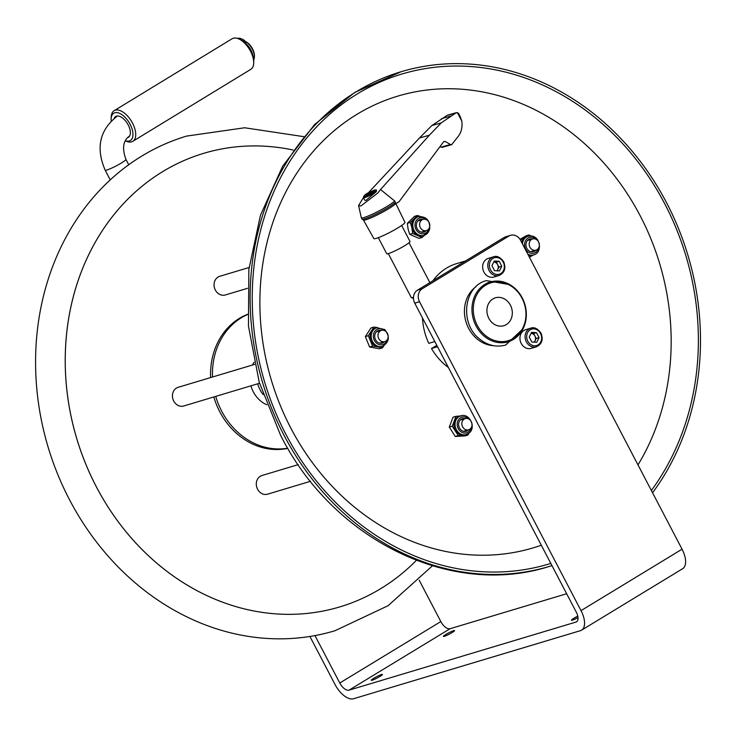 <?xml version="1.0" encoding="UTF-8"?>
<svg xmlns="http://www.w3.org/2000/svg" width="737" height="737" viewBox="0 0 737 737"><rect width="100%" height="100%" fill="white"/><g stroke="black" fill="none" stroke-linecap="round" stroke-linejoin="round"><path stroke-width="1.11" d="M475.862 286.785A32.152 27.647 73.3 0 0 465.987 321.848A32.152 27.647 73.3 0 0 493.532 345.671M577.992 617.606A6.329 0.709 152.4 0 1 572.354 620.158A6.329 0.709 152.4 0 1 571.433 620.241A6.329 0.709 152.4 0 1 577.771 616.141M444.291 636.344A6.329 0.709 152.4 0 1 443.37 636.427A6.329 0.709 152.4 0 1 447.212 633.654A6.329 0.709 152.4 0 1 453.67 630.642A6.329 0.709 152.4 0 1 454.591 630.559A6.329 0.709 152.4 0 1 450.758 633.341A6.329 0.709 152.4 0 1 444.291 636.344M372.121 680.233A6.329 0.709 152.4 0 1 371.199 680.315A6.329 0.709 152.4 0 1 375.032 677.543A6.329 0.709 152.4 0 1 381.499 674.53A6.329 0.709 152.4 0 1 382.42 674.447A6.329 0.709 152.4 0 1 378.588 677.229A6.329 0.709 152.4 0 1 372.121 680.233M309.918 636.455L335.003 684.443A19.484 9.71 -121.3 0 0 353.511 698.75L580.452 630.66A19.484 9.71 -121.3 0 0 581.604 630.144A19.484 9.71 -121.3 0 0 581.014 610.632L419.51 301.719A9.747 8.374 -106.7 0 1 422.246 288.747L417.474 290.175A9.747 8.374 -106.7 0 0 414.747 303.147L576.242 612.069A9.747 4.855 -121.3 0 1 576.537 621.825A9.747 4.855 -121.3 0 1 575.966 622.074L349.025 690.164A9.747 4.855 -121.3 0 1 339.775 683.015L314.975 635.58M508.852 236.08L504.08 237.507A9.747 8.374 -106.7 0 1 505.766 236.761L510.538 235.333A9.747 8.374 -106.7 0 0 508.852 236.08L422.246 288.747M504.08 237.507L417.474 290.175M510.538 235.333A9.747 8.374 -106.7 0 1 520.552 240.271L682.057 549.194L581.014 610.632M581.604 630.144L682.646 568.706A19.484 9.71 -121.3 0 0 682.057 549.194M419.196 580.222L440.818 621.567A9.747 4.855 -121.3 0 0 450.067 628.725L566.661 593.736M448.372 367.477A58.463 50.263 -106.7 0 1 431.495 348.5L436.838 345.395M437.511 346.694L431.495 348.5M432.877 280.815A58.463 50.263 -106.7 0 1 446.475 268.139A58.463 50.263 -106.7 0 1 456.59 263.625L465.572 260.935M422.485 317.942A58.463 50.263 -106.7 0 0 428.796 343.35L434.821 341.544M367.339 193.969L367.763 193.435L368.021 193.923M364.972 194.9A15.588 15.588 0 0 0 363.645 196.53L363.645 196.53A7.278 0.811 -27.6 0 0 368.887 194.872A7.278 0.811 -27.6 0 0 373.401 192.431A7.278 0.811 -27.6 0 0 376.266 189.943L376.432 191.546L365.948 200.427L364.824 200.271L363.507 197.765A7.794 0.866 152.4 0 0 374.037 193.122A7.794 0.866 152.4 0 0 376.432 191.546M369.504 193.057L369.237 192.541L370.103 192.081L370.416 192.679M401.637 225.476L410.012 241.487A13.155 1.465 152.4 0 1 404.466 245.845A13.155 1.465 152.4 0 1 386.695 253.675L378.321 237.664M395.861 203.642L404.926 222.298A17.541 1.962 152.4 0 1 397.529 228.111A17.541 1.962 152.4 0 1 373.834 238.558L363.479 220.096M363.442 197.599L358.578 205.512L361.305 217.71A18.996 2.119 -27.6 0 0 361.323 217.774L362.005 219.073A18.996 2.119 -27.6 0 0 362.014 219.092L363.774 220.142A18.167 2.027 -27.6 0 0 387.957 209.142A18.167 2.027 -27.6 0 0 395.115 204.094L399.076 201.68L443.683 141.661L445.084 141.393L443.563 141.817M367.91 193.96L371.678 192.2M371.512 191.896L372.074 191.509M365.395 195.176L365.285 194.614L367.118 193.38L374.341 190.1C374.295 190.772 372.047 192.182 367.588 194.338L365.395 195.176L365.285 194.614M361.323 217.774A18.996 2.119 -27.6 0 0 386.989 206.461A18.996 2.119 -27.6 0 0 394.673 200.971L380.504 189.547L429.376 135.193L441.214 122.895L456.35 112.65L447.387 115.212L431.873 125.539L419.454 138.003L368.592 192.541M362.014 219.092A18.996 2.119 -27.6 0 0 387.671 207.77A18.996 2.119 -27.6 0 0 395.354 202.27L394.673 200.971M358.578 205.512L360.798 206.038L377.749 193.085L380.504 189.547M388.298 253.602L411.32 297.619A11.691 1.308 -27.6 0 0 411.449 297.72A11.691 1.308 -27.6 0 0 413.485 297.324M395.354 202.27L395.115 204.094M450.464 144.498L451.67 144.664L442.301 147.326L441.058 147.16L450.464 144.498L445.084 141.393L443.683 141.661M440.026 146.589L441.058 147.16M448.722 115.046L457.373 112.595L458.626 113.535L460.229 116.584L461.777 121.015C462.652 127.188 461.344 132.467 457.843 136.87L451.67 144.664M374.341 190.1L374.138 190.109A15.588 15.588 0 0 1 376.229 189.943A10.511 2.414 138.9 0 1 376.266 189.943M367.929 193.96L366.271 194.411L367.247 193.794M368.408 193.73L367.975 192.901L366.501 193.794L367.763 193.435M367.975 192.901L369.237 192.541M371.992 191.344L370.103 192.081M441.214 122.895L431.873 125.539M450.436 116.151L441.509 118.685M458.911 114.419L460.229 116.584M446.3 363.59L443.6 358.339M303.644 136.64L244.647 127.768L186.553 136.096A258.217 221.975 73.3 0 0 69.26 499.253A258.217 221.975 73.3 0 0 334.967 630.743L388.049 605.722L432.416 565.832M339.766 606.919L339.757 606.919A236.78 203.55 -106.7 0 1 339.757 606.919A236.78 203.55 -106.7 0 1 96.105 486.346A236.78 203.55 -106.7 0 1 203.67 153.342A236.78 203.55 -106.7 0 1 203.679 153.342A236.78 203.55 73.3 0 0 96.123 486.346A236.78 203.55 73.3 0 0 339.766 606.919A236.78 203.55 73.3 0 0 416.368 560.369M293.252 150.035A236.78 203.55 73.3 0 0 203.679 153.342L203.67 153.342M428.492 221.496A5.85 5.03 73.3 0 0 423.01 219.386A5.85 5.03 73.3 0 0 420.891 228.47A5.85 5.03 73.3 0 0 426.373 230.589A5.85 5.03 73.3 0 0 428.492 221.496M249.078 267.503L219.746 276.301A9.747 8.374 73.3 0 0 216.217 291.447A9.747 8.374 73.3 0 0 225.347 294.966L247.466 288.333M550.815 563.418A255.776 219.884 -106.7 0 1 548.807 564.035A255.776 219.884 -106.7 0 1 285.606 433.789A255.776 219.884 -106.7 0 1 401.794 74.059A255.776 219.884 -106.7 0 1 665.004 204.315A255.776 219.884 -106.7 0 1 651.37 490.492M551.958 565.62A258.217 221.975 -106.7 0 1 549.507 566.375A258.217 221.975 -106.7 0 1 283.8 434.876A258.217 221.975 -106.7 0 1 401.094 71.729A258.217 221.975 -106.7 0 1 666.81 203.219A258.217 221.975 -106.7 0 1 652.558 492.777M419.943 219.552A6.578 5.656 -106.7 0 1 422.393 219.571M426.226 230.626A6.578 5.656 -106.7 0 1 423.959 232.072A6.578 5.656 -106.7 0 1 420.449 231.842A6.578 5.656 -106.7 0 1 416.331 225.393A6.578 5.656 -106.7 0 1 420.182 219.469A6.578 5.656 -106.7 0 1 422.872 219.433M420.072 216.374L417.437 215.471L410.325 222.445L411.9 227.816A9.747 8.374 -106.7 0 1 412.011 222.86A9.747 8.374 -106.7 0 1 414.305 218.834A9.747 8.374 -106.7 0 1 417.363 217.01L418.496 216.669C426.511 216.337 430.224 220.556 429.653 229.336L424.097 235.343A9.747 8.374 -106.7 0 1 415.438 232.413A9.747 8.374 -106.7 0 1 413.144 222.519A9.747 8.374 -106.7 0 1 418.496 216.669M429.441 229.493A9.747 8.374 -106.7 0 1 424.097 235.343L422.964 235.674A9.747 8.374 -106.7 0 1 417.759 235.333A9.747 8.374 -106.7 0 1 411.9 227.816L412.628 233.445L422.043 237.471L419.077 238.364L409.661 234.338L408.086 228.967L407.358 223.339L414.47 216.365L417.437 215.471M410.325 222.445L407.358 223.339M412.628 233.445L409.661 234.338M422.043 237.471L424.669 235.14M425.756 230.773A6.578 5.656 -106.7 0 1 423.72 232.137M384.134 341.793A6.578 5.656 -106.7 0 1 382.098 343.156M384.613 341.646A6.578 5.656 -106.7 0 1 382.337 343.092A6.578 5.656 -106.7 0 1 375.898 340.301A6.578 5.656 -106.7 0 1 375.713 332.682A6.578 5.656 -106.7 0 1 378.56 330.489A6.578 5.656 -106.7 0 1 381.25 330.452M382.475 346.362L381.342 346.694A9.747 8.374 -106.7 0 1 377.888 346.878L382.356 347.901L379.389 348.785L369.606 347.007L365.368 336.606L370.923 327.974L373.88 327.09L368.334 335.713L372.572 346.114L377.888 346.878A9.747 8.374 -106.7 0 1 373.742 344.833A9.747 8.374 -106.7 0 1 370.877 340.789A9.747 8.374 -106.7 0 1 371.531 331.272A9.747 8.374 -106.7 0 1 375.741 328.029L376.874 327.689L384.732 329.577C390.14 336.579 389.385 342.18 382.475 346.362A9.747 8.374 -106.7 0 1 374.875 344.492A9.747 8.374 -106.7 0 1 371.255 334.957A9.747 8.374 -106.7 0 1 376.874 327.689M368.334 335.713L365.368 336.606M377.408 327.55L373.88 327.09M372.572 346.114L369.606 347.007M382.356 347.901L384.005 345.708M378.321 330.572A6.578 5.656 -106.7 0 1 380.771 330.591M467.995 429.975A6.578 5.656 -106.7 0 1 465.959 431.338M468.474 429.828A6.578 5.656 -106.7 0 1 466.199 431.274A6.578 5.656 -106.7 0 1 459.768 428.501A6.578 5.656 -106.7 0 1 462.421 418.671A6.578 5.656 -106.7 0 1 465.111 418.625M468.723 433.31A9.747 8.374 -106.7 0 1 466.337 434.535L465.204 434.876A9.747 8.374 -106.7 0 1 463.527 435.171A9.747 8.374 -106.7 0 1 455.669 430.767A9.747 8.374 -106.7 0 1 454.554 421.14A9.747 8.374 -106.7 0 1 457.226 417.446A9.747 8.374 -106.7 0 1 459.602 416.212L460.736 415.871A9.747 8.374 -106.7 0 0 458.359 417.105A9.747 8.374 -106.7 0 0 456.065 429.072A9.747 8.374 -106.7 0 0 466.337 434.535L468.852 433.245C476.664 427.875 469.653 412.665 460.736 415.871M467.967 435.023L465.001 435.917L455.273 436.461L449.294 427.101L452.251 426.216L458.239 435.567L467.967 435.023L468.852 433.245M449.294 427.101L453.034 417.206L456 416.313L452.251 426.216M458.239 435.567L455.273 436.461M461.288 415.917L456 416.313M462.182 418.754A6.578 5.656 -106.7 0 1 464.632 418.773M529.525 239.12A6.578 5.656 -106.7 0 1 531.976 239.138M535.817 250.193A6.578 5.656 -106.7 0 1 533.542 251.639A6.578 5.656 -106.7 0 1 525.923 244.979A6.578 5.656 -106.7 0 1 529.765 239.037A6.578 5.656 -106.7 0 1 532.455 238.991M527.876 254.274A9.747 8.374 -106.7 0 0 531.11 255.195A9.747 8.374 -106.7 0 0 533.68 254.901L532.547 255.242A9.747 8.374 -106.7 0 1 529.977 255.536A9.747 8.374 -106.7 0 1 528.392 255.269M530.815 235.932L529.055 234.928L525.297 237.305A9.747 8.374 -106.7 0 1 526.946 236.577L528.079 236.236A9.747 8.374 -106.7 0 1 530.649 235.951M520.018 239.35L526.089 235.812L529.055 234.928M529.406 257.204L533.284 255.057M537.301 252.57L537.946 252.137M521.621 242.316A9.747 8.374 -106.7 0 1 525.297 237.305L520.423 240.022M535.338 250.34A6.578 5.656 -106.7 0 1 533.302 251.704M381.011 330.545A5.85 5.03 73.3 0 0 378.33 337.675A5.85 5.03 73.3 0 0 384.751 341.609A5.85 5.03 73.3 0 0 385.138 341.471A5.85 5.03 73.3 0 0 387.809 334.34A5.85 5.03 73.3 0 0 381.388 330.406A5.85 5.03 73.3 0 0 381.011 330.545M254.569 364.391L178.124 387.321A9.747 8.374 73.3 0 0 177.488 387.551A9.747 8.374 73.3 0 0 173.02 399.436A9.747 8.374 73.3 0 0 183.725 405.986L259.525 383.249M461.859 424.3A5.85 5.03 73.3 0 0 468.612 429.782A5.85 5.03 73.3 0 0 472.002 424.079A5.85 5.03 73.3 0 0 465.259 418.588A5.85 5.03 73.3 0 0 461.859 424.3M298.172 464.642L261.985 475.503A9.747 8.374 73.3 0 0 256.338 485.02A9.747 8.374 73.3 0 0 267.586 494.168L310.47 481.307M538.683 247.862A5.85 5.03 73.3 0 0 538.203 241.257A5.85 5.03 73.3 0 0 532.593 238.954A5.85 5.03 73.3 0 0 529.866 241.248A5.85 5.03 73.3 0 0 530.345 247.853A5.85 5.03 73.3 0 0 535.956 250.156A5.85 5.03 73.3 0 0 538.683 247.862M263.146 394.562A27.287 23.455 -106.7 0 1 260.069 389.79A27.287 23.455 -106.7 0 1 257.701 383.793M250.939 385.82A27.38 23.538 73.3 0 0 253.325 391.835A27.38 23.538 73.3 0 0 266.858 404.797M247.632 314.506A70.153 60.314 73.3 0 0 212.514 377.003M215.72 396.386A70.153 60.314 73.3 0 0 221.597 411.025A70.153 60.314 73.3 0 0 287.734 448.179M247.623 314.294A70.153 60.314 73.3 0 0 210.607 377.574M213.813 396.967A70.153 60.314 73.3 0 0 219.69 411.596A70.153 60.314 73.3 0 0 287.845 448.363M254.081 362.208A27.38 23.538 73.3 0 0 252.496 365.008M245.117 41.364L245.587 41.576A10.714 5.574 58.6 0 1 252.561 48.909A10.714 5.574 58.6 0 1 254.44 56.095L254.394 57.035A11.691 6.08 -121.4 0 0 252.34 49.186A11.691 6.08 -121.4 0 0 245.126 41.373M252.607 54.464A11.691 6.08 -121.4 0 0 246.195 43.962M253.74 59.66A11.691 6.08 -121.4 0 0 254.394 57.035M125.29 140.73A15.984 8.31 -121.4 0 0 132.66 137.119A15.984 8.31 -121.4 0 0 124.617 116.879A15.984 8.31 -121.4 0 0 111.416 116.649A15.984 8.31 -121.4 0 0 111.121 118.685A15.984 8.31 -121.4 0 0 111.195 120.877M111.121 118.685L111.213 116.824A17.928 9.323 58.6 0 1 111.545 114.539A17.928 9.323 58.6 0 1 114.124 110.707A17.928 9.323 58.6 0 1 129.039 117.754A17.928 9.323 58.6 0 1 135.378 137.497A17.928 9.323 58.6 0 1 132.798 141.32A17.928 9.323 58.6 0 1 126.027 141.117L125.272 140.767M132.798 141.32L250.764 69.37A17.928 9.323 -121.4 0 0 253.353 65.547A17.928 9.323 -121.4 0 0 253.685 63.262A17.928 9.323 -121.4 0 0 238.862 38.969A17.928 9.323 -121.4 0 0 232.1 38.757L114.124 110.707M127.473 137.662A12.179 6.329 -121.4 0 0 128.376 137.285A12.179 6.329 -121.4 0 0 130.136 134.687A12.179 6.329 -121.4 0 0 125.824 121.273A12.179 6.329 -121.4 0 0 115.7 116.483A12.179 6.329 -121.4 0 0 114.253 118.187M238.862 38.969L240.566 39.743A15.984 8.31 58.6 0 1 253.777 61.401L253.685 63.262M245.909 43.658L245.218 41.622A1.465 0.755 -121.4 0 0 244.325 40.378A15.781 8.208 -121.4 0 0 241.183 38.702L239.94 39.457M240.686 39.006L240.548 38.499A15.781 8.208 -121.4 0 0 237.765 38.25A1.465 0.755 -121.4 0 0 237.609 38.306A1.465 0.755 -121.4 0 0 237.48 38.425M240.548 38.499L239.387 39.208M524.578 323.626A30.208 25.97 73.3 0 0 508.033 284.335A30.208 25.97 73.3 0 0 474.656 299.885A30.208 25.97 73.3 0 0 491.201 339.177A30.208 25.97 73.3 0 0 524.578 323.626M473.375 299.646A31.184 26.808 -106.7 0 1 490.179 282.031A31.184 26.808 -106.7 0 1 518.268 291.861A31.184 26.808 -106.7 0 1 524.91 324.151A31.184 26.808 -106.7 0 1 508.097 341.765A31.184 26.808 -106.7 0 1 480.008 331.936A31.184 26.808 -106.7 0 1 473.375 299.646M487.581 306.03A14.565 12.52 73.3 0 0 490.676 321.12A14.565 12.52 73.3 0 0 503.804 325.708A14.565 12.52 73.3 0 0 511.653 317.481A14.565 12.52 73.3 0 0 508.548 302.391A14.565 12.52 73.3 0 0 495.43 297.803A14.565 12.52 73.3 0 0 487.581 306.03M534.03 342.134A4.892 4.201 73.3 0 0 535.053 340.807A4.892 4.201 73.3 0 0 534.915 335.98L533.616 333.493L536.481 332.636L531.552 332.35L529.23 337.039L531.828 342.014L536.757 342.3L539.079 337.601L536.481 332.636M530.787 328.158L525.638 329.706A9.747 8.374 73.3 0 0 521.216 343.424A9.747 8.374 73.3 0 0 531.239 348.371L536.379 346.823A9.747 8.374 -106.7 0 1 526.365 341.885A9.747 8.374 -106.7 0 1 530.787 328.158C534.113 326.823 537.503 328.462 540.967 333.087C543.473 339.573 541.944 344.151 536.379 346.823M539.079 337.601L536.223 338.467L534.915 335.98A4.892 4.201 73.3 0 0 531.156 333.345A4.892 4.201 73.3 0 0 531.064 333.345L533.616 333.493M536.223 338.467L534.389 342.161M496.729 270.792A4.892 4.201 73.3 0 0 497.761 269.466A4.892 4.201 73.3 0 0 497.622 264.638L496.323 262.151L499.179 261.285L494.26 261.009L491.938 265.698L494.536 270.672L499.456 270.958L501.786 266.26L499.179 261.285M493.486 256.817L488.336 258.365A9.747 8.374 73.3 0 0 483.923 272.082A9.747 8.374 73.3 0 0 493.937 277.029L499.087 275.481A9.747 8.374 -106.7 0 1 489.073 270.543A9.747 8.374 -106.7 0 1 493.486 256.817C496.812 255.481 500.211 257.121 503.675 261.746C506.172 268.231 504.642 272.81 499.087 275.481M501.786 266.26L498.921 267.126L497.622 264.638A4.892 4.201 73.3 0 0 493.864 262.003A4.892 4.201 73.3 0 0 493.762 262.003L496.323 262.151M498.921 267.126L497.088 270.82M419.51 301.719L414.747 303.147M577.034 621.429L575.966 622.074M440.818 621.567L339.775 683.015M450.067 628.725L349.025 690.164M457.373 112.595L461.777 121.015M429.376 135.193L419.454 138.003M371.07 192.495L370.665 191.721M541.299 545.223A235.803 202.712 -106.7 0 1 290.645 427.755A235.803 202.712 -106.7 0 1 357.334 114.097A235.803 202.712 -106.7 0 1 640.416 216.208A235.803 202.712 -106.7 0 1 637.984 464.89M426.226 219.635A8.162 7.02 73.3 0 0 415.244 222.85A8.162 7.02 73.3 0 0 420.053 233.297A8.162 7.02 73.3 0 0 428.897 228.691A8.162 7.02 73.3 0 0 428.916 228.608M384.603 330.655A8.162 7.02 73.3 0 0 384.474 330.535A8.162 7.02 73.3 0 0 374.58 331.687A8.162 7.02 73.3 0 0 376.423 343.046A8.162 7.02 73.3 0 0 387.293 339.628M468.465 418.837A8.162 7.02 73.3 0 0 459.971 418.183A8.162 7.02 73.3 0 0 458.672 429.349A8.162 7.02 73.3 0 0 468.649 431.762A8.162 7.02 73.3 0 0 471.164 427.81M535.808 239.203A8.162 7.02 73.3 0 0 531.46 237.277A8.162 7.02 73.3 0 0 524.541 244.887A8.162 7.02 73.3 0 0 531.847 253.399A8.162 7.02 73.3 0 0 538.498 248.176M522.422 243.846A9.747 8.374 -106.7 0 1 528.079 236.236L530.787 235.932C540.313 235.987 542.939 252.662 533.68 254.901M117.367 116.031L117.459 115.976A11.691 6.08 58.6 0 0 117.367 116.031C99.642 129.85 95.58 147.897 105.179 170.192A11.691 1.29 -27.5 0 0 107.022 169.989A11.691 1.29 -27.5 0 0 121.485 162.941A11.691 1.29 -27.5 0 0 125.926 159.395L128.717 164.766M244.325 40.378L243.017 41.171M245.218 41.622L244.315 42.175M540.507 333.456A8.577 7.37 73.3 0 0 530.207 329.771A8.577 7.37 73.3 0 0 527.803 341.185A8.577 7.37 73.3 0 0 538.102 344.87A8.577 7.37 73.3 0 0 540.507 333.456M503.214 262.114A8.577 7.37 73.3 0 0 492.915 258.429A8.577 7.37 73.3 0 0 490.51 269.843A8.577 7.37 73.3 0 0 500.81 273.528A8.577 7.37 73.3 0 0 503.214 262.114M363.645 196.53L363.507 197.765M429.874 282.639L409.026 242.759M413.475 298.338L411.449 297.72M423.01 219.386L417.907 220.916M426.373 230.589L421.269 232.118M401.094 71.729L354.783 92.429L314.644 124.489L282.686 166.175L260.428 215.324L248.857 269.484L248.452 325.994L259.194 382.135L280.539 435.171C332.58 539.355 450.436 598.158 549.507 566.375M384.751 341.609L379.647 343.138M381.388 330.406L376.285 331.936M468.612 429.782L463.509 431.32M465.259 418.588L460.155 420.118M532.593 238.954L527.489 240.483M535.956 250.156L530.852 251.685M125.926 159.395C121.9 148.312 123.107 140.518 129.546 136.004M105.179 170.192L110.228 179.892M487.415 282.861L490.179 282.031M505.333 342.594L508.097 341.765M523.086 328.73L505.702 345.027C496.36 347.532 487.608 345.487 479.455 338.891C459.473 323.607 463.628 286.196 486.383 280.631L509.866 284.666"/></g></svg>
